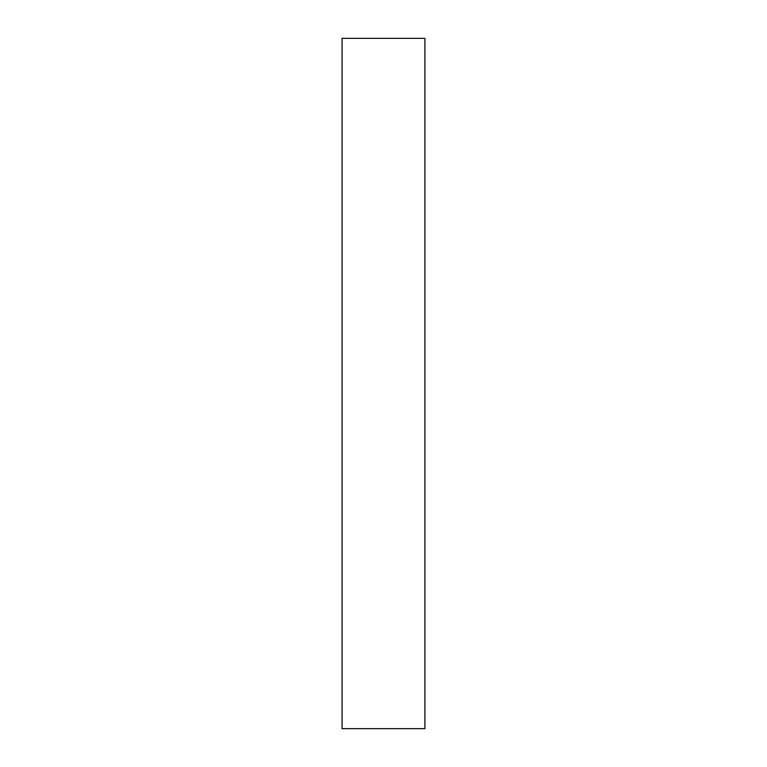 <?xml version="1.0" encoding="UTF-8"?>
<svg xmlns="http://www.w3.org/2000/svg" width="767" height="767" viewBox="0 0 767 767"><rect width="100%" height="100%" fill="white"/><g stroke="black" fill="none" stroke-linecap="round" stroke-linejoin="round"><path stroke-width="0.58" stroke-dasharray="3.83 2.88" d="M342.082 728.65L342.082 38.35L424.918 38.35L424.918 728.65L342.082 728.65"/><path stroke-width="1.15" d="M424.918 38.35L342.082 38.35L342.082 728.65L424.918 728.65L424.918 38.35"/></g></svg>
